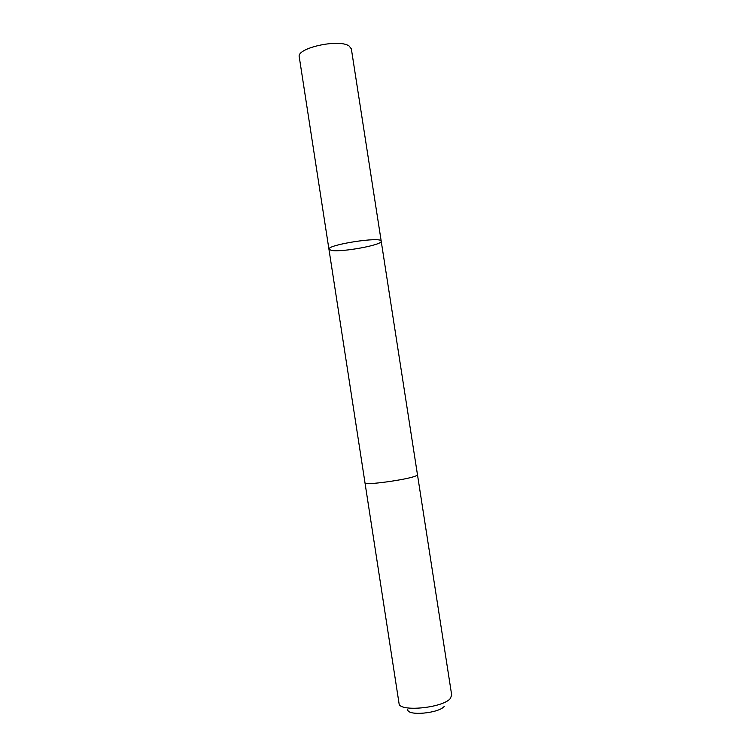 <?xml version="1.0" encoding="UTF-8"?>
<svg xmlns="http://www.w3.org/2000/svg" width="751" height="751" viewBox="0 0 751 751"><rect width="100%" height="100%" fill="white"/><g stroke="black" fill="none" stroke-linecap="round" stroke-linejoin="round"><path stroke-width="1.13" d="M331.482 250.43L328.947 249.276C326.657 244.788 382.043 236.218 381.208 241.184C382.822 244.892 342.024 252.43 331.482 250.43M351.346 48.843L349.046 45.961C338.889 38.592 296.213 48.083 299.255 56.916L328.947 249.276C326.657 244.788 382.043 236.218 381.208 241.184L351.346 48.843M381.208 241.184L417.481 474.81L415.791 475.965C407.305 479.729 363.747 485.681 365.014 482.94L328.947 249.276M417.481 474.773L415.801 475.965C407.305 479.729 363.747 485.681 365.005 482.94L365.005 482.893M451.68 695.05L450.347 698.505C442.724 708.099 398.697 712.201 399.034 703.405L365.005 482.94M444.273 706.381C438.678 713.394 407.295 716.163 407.793 709.667M417.49 474.81L451.717 695.248"/></g></svg>
